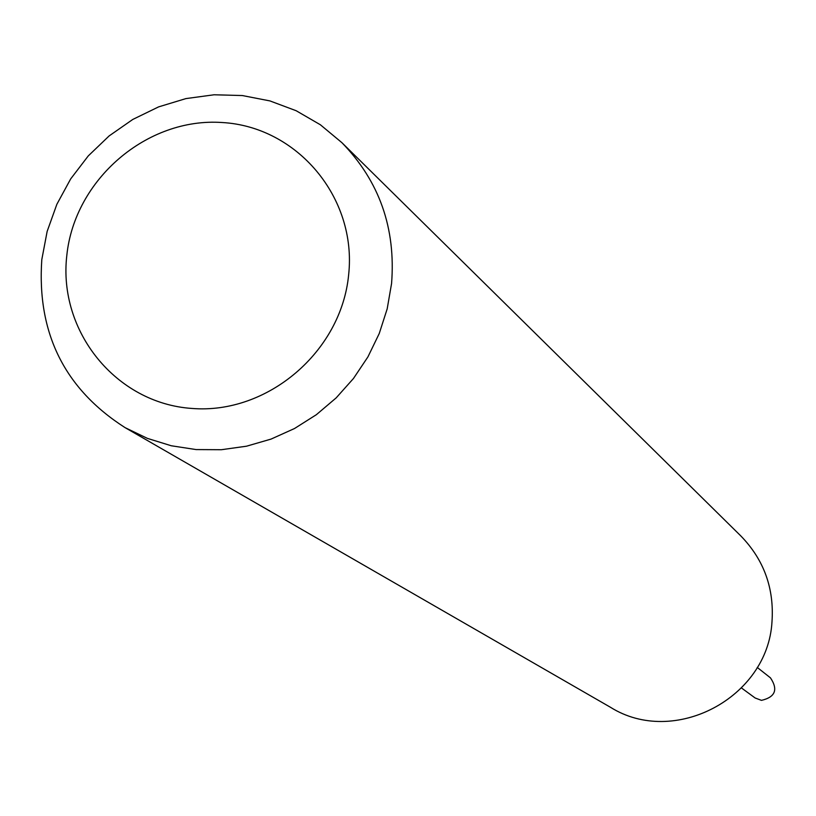 <?xml version="1.0" encoding="UTF-8"?>
<svg xmlns="http://www.w3.org/2000/svg" width="816" height="816" viewBox="0 0 816 816"><rect width="100%" height="100%" fill="white"/><g stroke="black" fill="none" stroke-linecap="round" stroke-linejoin="round"><path stroke-width="1.22" d="M741.56 688.031L755.147 697.996L761.471 700.363C775.292 697.119 778.291 689.612 770.467 677.861L757.238 667.427M348.656 274.645C357.041 197.686 297.238 126.592 222.023 122.512C146.921 117.31 74.572 179.418 66.81 255.459C57.946 331.418 116.147 403.379 191.862 408.439C267.444 414.65 341.404 351.686 348.656 274.645M391.568 283.529C395.903 228.194 379.348 181.244 341.904 142.678L320.372 124.766L296.167 110.731L269.912 100.909L242.311 95.543L214.078 94.778L185.926 98.593L158.6 106.886L132.784 119.442L109.13 135.925L88.261 155.917L70.686 178.898L56.865 204.286L47.144 231.428L41.8 259.631C36.781 332.908 64.535 388.906 125.072 427.635L147.472 438.406L171.309 445.771L196.105 449.575L221.35 449.718L246.524 446.199L271.085 439.079L294.545 428.502L316.394 414.671L336.172 397.882L353.471 378.481L367.934 356.878L379.246 333.52L387.182 308.897L391.568 283.529M125.072 427.635L610.49 707.299C674.098 747.252 767.795 697.904 771.987 621.782C774.302 588.316 763.919 559.715 740.857 535.969L341.904 142.678"/></g></svg>
